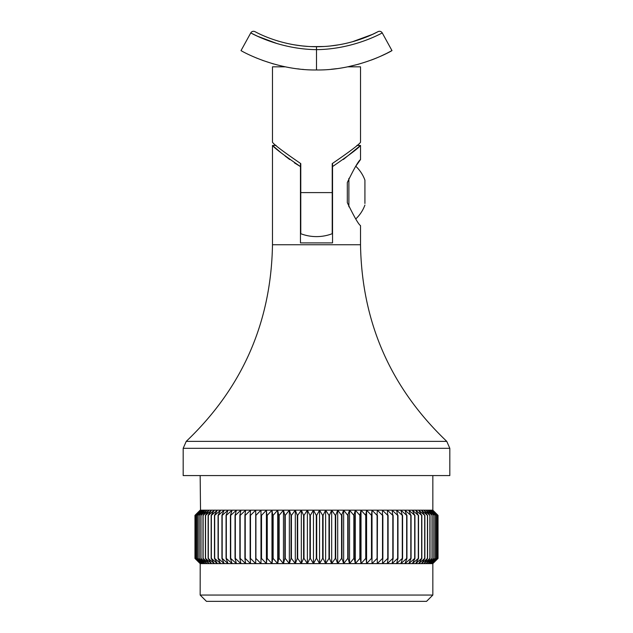 <?xml version="1.0" encoding="UTF-8"?>
<svg xmlns="http://www.w3.org/2000/svg" width="633" height="633" viewBox="0 0 633 633"><rect width="100%" height="100%" fill="white"/><g stroke="black" fill="none" stroke-linecap="round" stroke-linejoin="round"><path stroke-width="0.95" d="M200.163 595.06L432.837 595.06L426.547 601.35L206.453 601.35L200.163 595.06L200.202 563.615L194.972 558.433L194.972 515.357L200.202 510.166L195.13 515.357L195.13 558.433L200.202 563.615L201.159 563.615L195.66 558.433L195.66 515.357L201.159 510.166L196.436 515.357L196.436 558.433L201.159 563.615L203.375 563.615L197.67 558.433L197.67 515.357L203.375 510.166L199.063 515.357L199.063 558.433L203.375 563.615L206.833 563.615L200.985 558.433L200.985 515.357L206.833 510.166L202.971 515.357L202.971 558.433L206.833 563.615L211.493 563.615L205.567 558.433L205.567 515.357L211.493 510.166L208.122 515.357L208.122 558.433L211.493 563.615L217.309 563.615L211.359 558.433L211.359 515.357L217.309 510.166L214.468 515.357L214.468 558.433L217.309 563.615L224.201 563.615L218.306 558.433L218.306 515.357L224.201 510.166L221.93 515.357L221.93 558.433L224.201 563.615L232.113 563.615L226.329 558.433L226.329 515.357L232.113 510.166L230.42 515.357L230.42 558.433L232.113 563.615L240.944 563.615L235.341 558.433L235.341 515.357L240.944 510.166L239.86 515.357L239.86 558.433L240.944 563.615L250.605 563.615L245.24 558.433L245.24 515.357L250.605 510.166L250.138 515.357L250.138 558.433L250.605 563.615L260.986 563.615L255.914 558.433L255.914 515.357L260.986 510.166L260.986 563.615L271.976 563.615L267.261 558.433L267.261 515.357L271.976 510.166L272.76 515.357L272.76 558.433L271.976 563.615L283.457 563.615L279.145 558.433L279.145 515.357L283.457 510.166L284.85 515.357L284.85 558.433L283.457 563.615L295.302 563.615L291.433 558.433L291.433 515.357L295.302 510.166L297.288 515.357L297.288 558.433L295.302 563.615L307.369 563.615L304.006 558.433L304.006 515.357L307.369 510.166L309.933 515.357L309.933 558.433L307.369 563.615L319.546 563.615L316.706 558.433L316.706 515.357L319.546 510.166L322.656 515.357L322.656 558.433L319.546 563.615L325.631 563.615L323.067 558.433L323.067 515.357L325.631 510.166L331.684 510.166L335.308 515.357L335.308 558.433L331.684 563.615L337.698 563.615L335.712 558.433L335.712 515.357L337.698 510.166L432.837 510.166L438.028 515.357L438.028 558.433L432.798 563.615L437.87 558.433L437.87 515.357L432.798 510.166L438.028 515.357L438.028 558.433L432.481 563.615L437.379 558.433L437.379 515.357L432.481 510.166L437.87 515.357M335.308 558.433L335.712 558.433M322.656 558.433L323.067 558.433M200.163 475.581L200.519 510.166L195.621 515.357L195.621 558.433L200.519 563.615L195.154 558.433L195.154 515.357L200.519 510.166L202.109 510.166L197.591 515.357L197.591 558.433L202.109 563.615L196.507 558.433L196.507 515.357L202.109 510.166L204.95 510.166L200.859 515.357L200.859 558.433L204.95 563.615L199.166 558.433L199.166 515.357L204.95 510.166L209.017 510.166L205.401 515.357L205.401 558.433L209.017 563.615L203.122 558.433L203.122 515.357L209.017 510.166L214.263 510.166L211.153 515.357L211.153 558.433L214.263 563.615L208.312 558.433L208.312 515.357L214.263 510.166L220.624 510.166L218.061 515.357L218.061 558.433L220.624 563.615L214.69 558.433L214.69 515.357L220.624 510.166L228.038 510.166L226.052 515.357L226.052 558.433L228.038 563.615L222.191 558.433L222.191 515.357L228.038 510.166L236.418 510.166L235.033 515.357L235.033 558.433L236.418 563.615L230.713 558.433L230.713 515.357L236.418 510.166L245.675 510.166L244.9 515.357L244.9 558.433L245.675 563.615L240.184 558.433L240.184 515.357L245.675 510.166L255.716 510.166L255.716 563.615L250.486 558.433L250.486 515.357L255.716 510.166L266.414 510.166L266.881 515.357L266.881 558.433L266.414 563.615L261.516 558.433L261.516 515.357L266.414 510.166L277.665 510.166L278.749 515.357L278.749 558.433L277.665 563.615L273.139 558.433L273.139 515.357L277.665 510.166L289.344 510.166L291.03 515.357L291.03 558.433L289.344 563.615L285.246 558.433L285.246 515.357L289.344 510.166L301.316 510.166L303.595 515.357L303.595 558.433L301.316 563.615L297.692 558.433L297.692 515.357L301.316 510.166L313.454 510.166L316.294 515.357L316.294 558.433L313.454 563.615L310.344 558.433L310.344 515.357L313.454 510.166L325.631 510.166L328.994 515.357L328.994 558.433L329.405 558.433L329.405 515.357L331.684 510.166L337.698 510.166L341.567 515.357L343.656 510.166L347.754 515.357L349.543 510.166L353.855 515.357L355.335 510.166L359.861 515.357L361.024 510.166L365.739 515.357L366.586 510.166L371.484 515.357L372.014 510.166L377.086 515.357L377.284 510.166L382.514 515.357L382.395 510.166L387.76 515.357L387.325 510.166L392.816 515.357L392.056 510.166L397.659 515.357L396.582 510.166L402.287 515.357L400.887 510.166L406.671 515.357L404.962 510.166L410.809 515.357L408.799 510.166L414.694 515.357L412.376 510.166L418.31 515.357L415.691 510.166L421.641 515.357L418.737 510.166L424.688 515.357L421.507 510.166L427.433 515.357L423.983 510.166L429.878 515.357L426.167 510.166L432.141 515.357L428.05 510.166L433.937 515.357L429.625 510.166L435.409 515.357L430.891 510.166L436.564 515.357L431.841 510.166L437.379 515.357M328.994 558.433L325.631 563.615L331.684 563.615L329.405 558.433M309.933 558.433L310.344 558.433M316.294 558.433L316.706 558.433M297.288 558.433L297.692 558.433M303.595 558.433L304.006 558.433M284.85 558.433L285.246 558.433M291.03 558.433L291.433 558.433M278.749 558.433L279.145 558.433M200.163 563.615L194.972 558.433L194.972 515.357L200.163 510.166M437.846 515.357L437.87 558.433M437.846 558.433L432.481 563.615L431.841 563.615L436.564 558.433L436.564 515.357M436.493 515.357L436.493 558.433L430.891 563.615L431.841 563.615L437.379 558.433M433.834 515.357L433.834 558.433L428.05 563.615L429.625 563.615L433.937 558.433L433.937 515.357M435.33 515.357L435.33 558.433L429.625 563.615L430.891 563.615L435.409 558.433L435.409 515.357M429.878 515.357L429.878 558.433L423.983 563.615L426.167 563.615L430.029 558.433L430.029 515.357M432.015 515.357L432.015 558.433L426.167 563.615L428.05 563.615L432.141 558.433L432.141 515.357M424.688 515.357L424.688 558.433L418.737 563.615L421.507 563.615L424.878 558.433L424.878 515.357M427.433 515.357L427.433 558.433L421.507 563.615L423.983 563.615L427.599 558.433L427.599 515.357M418.31 515.357L418.31 558.433L412.376 563.615L415.691 563.615L418.532 558.433L418.532 515.357M421.641 515.357L421.641 558.433L415.691 563.615L418.737 563.615L421.847 558.433L421.847 515.357M410.809 515.357L410.809 558.433L404.962 563.615L408.799 563.615L411.07 558.433L411.07 515.357M414.694 515.357L414.694 558.433L408.799 563.615L412.376 563.615L414.939 558.433L414.939 515.357M402.287 515.357L402.287 558.433L396.582 563.615L400.887 563.615L402.58 558.433L402.58 515.357M406.671 515.357L406.671 558.433L400.887 563.615L404.962 563.615L406.948 558.433L406.948 515.357M392.816 515.357L392.816 558.433L387.325 563.615L392.056 563.615L393.14 558.433L393.14 515.357M397.659 515.357L397.659 558.433L392.056 563.615L396.582 563.615L397.967 558.433L397.967 515.357M382.514 515.357L382.514 558.433L377.284 563.615L382.395 563.615L382.862 558.433L382.862 515.357M387.76 515.357L387.76 558.433L382.395 563.615L387.325 563.615L388.1 558.433L388.1 515.357M371.484 515.357L371.484 558.433L366.586 563.615L372.014 563.615L371.856 515.357M377.086 515.357L377.086 558.433L372.014 563.615L377.284 563.615L377.442 515.357M359.861 515.357L359.861 558.433L355.335 563.615L361.024 563.615L360.24 558.433L360.24 515.357M365.739 515.357L365.739 558.433L361.024 563.615L366.586 563.615L366.119 558.433L366.119 515.357M347.754 515.357L347.754 558.433L343.656 563.615L349.543 563.615L348.15 558.433L348.15 515.357M347.754 558.433L348.15 558.433M341.567 515.357L341.567 558.433L341.97 558.433L341.97 515.357M341.567 558.433L337.698 563.615L343.656 563.615L341.97 558.433M335.308 515.357L335.712 515.357M322.656 515.357L323.067 515.357M328.994 515.357L329.405 515.357M309.933 515.357L310.344 515.357M316.294 515.357L316.706 515.357M297.288 515.357L297.692 515.357M303.595 515.357L304.006 515.357M284.85 515.357L285.246 515.357M291.03 515.357L291.433 515.357M278.749 515.357L279.145 515.357M437.34 515.357L437.34 558.433M300.461 163.441L300.461 166.582C283.616 154.998 274.287 147.948 272.483 145.432C274.263 147.924 283.592 154.974 300.461 166.582L300.461 242.906L332.539 242.906L332.539 166.582C349.4 154.982 358.729 147.932 360.517 145.432C358.721 147.94 349.392 154.99 332.539 166.582L332.539 163.441M356.885 145.432L360.517 145.432L343.363 159.484M183.182 448.314L449.818 448.314L449.818 475.581L183.182 475.581L183.182 448.314L186.229 441.375C242.407 387.863 271.161 322.324 272.483 244.742L272.483 145.432L276.115 145.432M300.461 166.582L294.4 162.855M289.708 159.532L285.04 155.955M280.894 152.608L272.483 145.432M347.311 202.687C354.156 216.771 358.555 224.414 360.517 225.609C358.563 224.422 354.163 216.779 347.311 202.687L347.311 182.51C354.156 168.425 358.555 160.782 360.517 159.579C358.563 160.766 354.163 168.41 347.311 182.51L347.311 202.687M360.517 145.432L360.517 159.579L355.77 166.25A36.216 36.216 0 0 1 364.925 180.136L364.925 203.486M353.855 515.357L353.855 558.433L349.543 563.615L355.335 563.615L354.251 558.433L354.251 515.357M353.855 558.433L354.251 558.433M331.684 510.166L331.684 563.615M343.656 510.166L343.656 563.615M349.543 510.166L349.543 563.615M355.335 510.166L355.335 563.615M361.024 510.166L361.024 563.615M366.586 510.166L366.586 563.615M372.014 510.166L372.014 563.615M260.986 510.166L260.986 563.615M266.414 510.166L266.414 563.615M271.976 510.166L271.976 563.615M277.665 510.166L277.665 563.615M283.457 510.166L283.457 563.615M289.344 510.166L289.344 563.615M295.302 510.166L295.302 563.615M301.316 510.166L301.316 563.615M307.369 510.166L307.369 563.615M313.454 510.166L313.454 563.615M319.546 510.166L319.546 563.615M325.631 510.166L325.631 563.615M337.698 510.166L337.698 563.615M359.069 64.075L347.723 66.829L360.517 66.829L360.517 142.29M272.483 142.29L272.483 66.829L285.277 66.829M332.222 163.607C349.21 151.999 358.642 144.894 360.517 142.29C358.761 144.799 349.329 151.904 332.222 163.607L332.222 233.712A44.017 44.017 0 0 1 300.778 233.712L300.778 163.607C283.79 151.999 274.358 144.894 272.483 142.29C274.239 144.799 283.671 151.904 300.778 163.607M364.925 192.598L364.925 183.166M364.925 181.703L364.925 180.136M348.886 178.403L348.886 206.785M386.621 53.394L391.962 50.585C393.473 49.904 358.721 70.572 316.5 69.97C274.437 70.603 239.519 49.912 241.038 50.585L250.755 32.924A3.141 3.141 0 0 1 254.957 31.65C253.92 30.914 280.063 46.795 316.5 46.707C352.937 46.795 379.08 30.914 378.043 31.65L372.433 34.404L352.233 41.825M352.85 41.651L355.801 40.781M339.723 44.666L330.537 45.964M323.7 46.51L319.839 46.66M301.799 45.892L293.324 44.674M278.425 41.153L277.199 40.781M291.52 44.342L294.614 44.896M301.403 45.845L307.788 46.415M378.043 31.65A3.141 3.141 0 0 1 382.245 32.924C383.305 32.212 354.836 49.232 316.5 49.651L316.5 46.707L320.464 46.644M334.105 45.536L333.243 45.647M336.78 45.149L335.261 45.378M333.496 45.616L336.938 45.125M324.31 46.478L320.646 46.636M320.583 46.644L318.613 46.684M301.743 45.885L299.654 45.631M296.062 45.125L302.74 45.995M312.045 46.628L323.661 46.51M324.333 46.47L318.549 46.692M252.884 56.464L257.172 58.299M262.284 60.285L273.535 63.965M371.436 60.016L375.013 58.632M375.678 58.363L379.76 56.622M380.085 56.479L386.375 53.512M331.17 69.282L335.371 68.831M336.938 68.633L331.146 69.282M299.362 69.029L297.771 68.847M297.747 68.847L299.346 69.029M302.629 69.353L303.381 69.424M382.245 32.924L391.962 50.585M316.5 69.97L316.5 49.651C278.164 49.232 249.695 32.212 250.755 32.924L257.496 36.223L277.199 43.622M272.483 244.742L360.517 244.742L360.517 225.609M186.229 441.375L446.771 441.375L449.818 448.314M300.778 192.598L332.222 192.598M432.837 595.06L432.837 563.615M432.837 510.166L432.837 475.581M360.517 244.742C361.839 322.324 390.593 387.863 446.771 441.375M355.77 218.939A36.216 36.216 0 0 0 364.925 205.06M311.183 46.597L321.817 46.597"/></g></svg>
